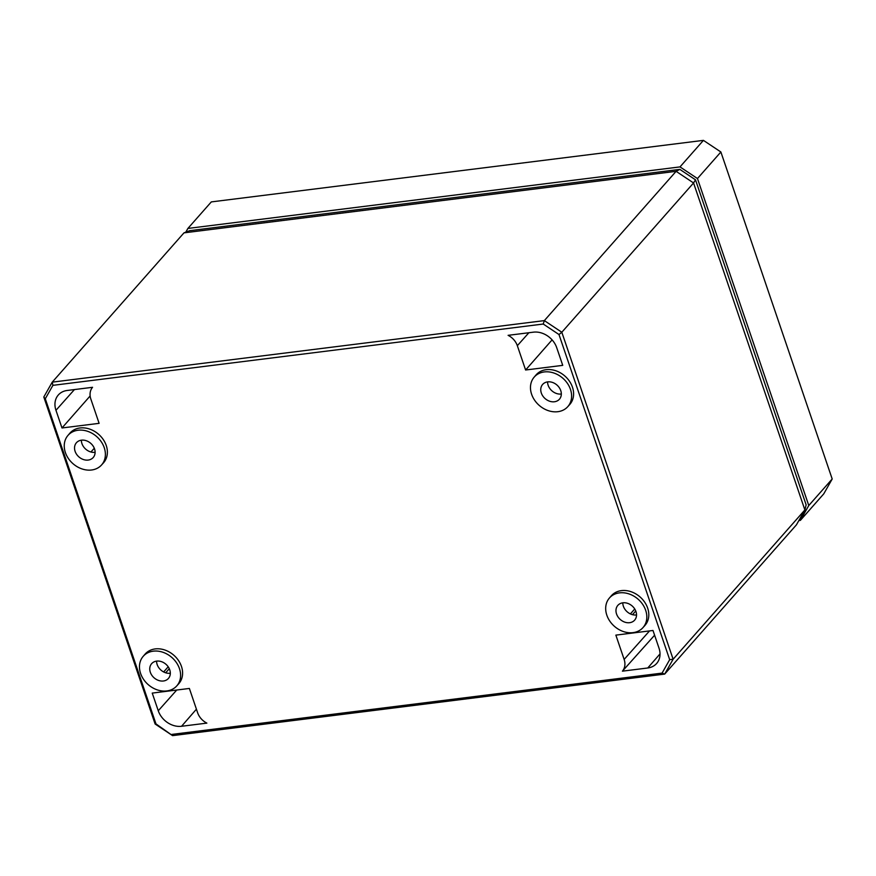 <?xml version="1.0" encoding="UTF-8"?>
<svg xmlns="http://www.w3.org/2000/svg" width="876" height="876" viewBox="0 0 876 876"><rect width="100%" height="100%" fill="white"/><g stroke="black" fill="none" stroke-linecap="round" stroke-linejoin="round"><path stroke-width="1.31" d="M171.74 734.417L662.07 673.107L669.68 659.683L558.987 334.533L543.23 324.032L52.91 385.341L45.289 398.766L155.983 723.915L172.572 735.632L155.118 724.003L155.983 723.915M101.452 465.079L103.434 462.9A22.415 18.035 -138.6 0 0 106.237 445.479A22.415 18.035 -138.6 0 0 89.56 429.043A22.415 18.035 -138.6 0 0 69.828 433.237L67.912 435.481A22.371 18.002 -138.6 0 0 65.393 452.553A22.371 18.002 -138.6 0 0 81.807 468.857A22.371 18.002 -138.6 0 0 101.452 465.079A22.371 18.002 -138.6 0 0 104.244 447.691A22.371 18.002 -138.6 0 0 87.6 431.299A22.371 18.002 -138.6 0 0 67.912 435.481M567.67 406.782L569.652 404.602A22.415 18.035 -138.6 0 0 572.455 387.181A22.415 18.035 -138.6 0 0 555.767 370.745A22.415 18.035 -138.6 0 0 536.046 374.939L534.13 377.184A22.371 18.002 -138.6 0 0 531.612 394.255A22.371 18.002 -138.6 0 0 548.026 410.559A22.371 18.002 -138.6 0 0 567.67 406.782A22.371 18.002 -138.6 0 0 570.462 389.393A22.371 18.002 -138.6 0 0 553.807 373.001A22.371 18.002 -138.6 0 0 534.13 377.184M176.667 686.017L178.649 683.827A22.415 18.035 -138.6 0 0 181.452 666.406A22.415 18.035 -138.6 0 0 164.765 649.981A22.415 18.035 -138.6 0 0 145.044 654.175L143.127 656.409A22.371 18.002 -138.6 0 0 140.609 673.48A22.371 18.002 -138.6 0 0 157.023 689.795A22.371 18.002 -138.6 0 0 176.667 686.017A22.371 18.002 -138.6 0 0 179.46 668.629A22.371 18.002 -138.6 0 0 162.805 652.226A22.371 18.002 -138.6 0 0 143.127 656.409M642.875 627.72L644.856 625.53A22.415 18.035 -138.6 0 0 647.66 608.108A22.415 18.035 -138.6 0 0 630.983 591.683A22.415 18.035 -138.6 0 0 611.262 595.877L609.335 598.111A22.371 18.002 -138.6 0 0 606.827 615.182A22.371 18.002 -138.6 0 0 623.23 631.497A22.371 18.002 -138.6 0 0 642.875 627.72A22.371 18.002 -138.6 0 0 645.678 610.32A22.371 18.002 -138.6 0 0 629.023 593.928A22.371 18.002 -138.6 0 0 609.335 598.111M562.731 365.358L556.72 347.684A19.885 15.998 -138.6 0 0 533.429 332.168L508.102 335.333A15.407 12.406 -138.6 0 1 517.333 345.691L525.611 370L562.731 365.358M61.988 427.97L99.108 423.338L90.841 399.029A15.407 12.406 -138.6 0 1 92.549 387.301L67.222 390.466A19.885 15.998 -138.6 0 0 58.396 394.901A19.885 15.998 -138.6 0 0 55.965 410.296L61.988 427.97L90.14 395.952M624.139 659.42A15.407 12.406 -138.6 0 1 622.431 671.158L647.758 667.983A19.885 15.998 -138.6 0 0 656.715 663.384A19.885 15.998 -138.6 0 0 659.004 648.152L652.992 630.479L615.861 635.122L624.139 659.42L649.543 630.906M152.238 693.091L158.26 710.764A19.885 15.998 -138.6 0 0 181.54 726.281L206.867 723.116A15.407 12.406 -138.6 0 1 197.637 712.757L189.369 688.448L152.238 693.091M75.106 451.337A11.18 9.001 41.4 0 1 76.442 442.719A11.18 9.001 41.4 0 1 86.275 440.727A11.18 9.001 41.4 0 1 94.531 448.906A11.18 9.001 41.4 0 1 93.206 457.524A11.18 9.001 41.4 0 1 83.373 459.517A11.18 9.001 41.4 0 1 75.106 451.337M95.112 452.312A11.18 9.001 41.4 0 1 81.939 443.595A11.18 9.001 41.4 0 1 81.369 440.19M170.316 673.25A11.18 9.001 41.4 0 1 157.154 664.523A11.18 9.001 41.4 0 1 156.585 661.117M561.319 394.014A11.18 9.001 41.4 0 1 548.157 385.298A11.18 9.001 41.4 0 1 547.588 381.892M636.534 614.952A11.18 9.001 41.4 0 1 623.373 606.225A11.18 9.001 41.4 0 1 622.792 602.819M541.324 393.039A11.18 9.001 41.4 0 1 542.649 384.422A11.18 9.001 41.4 0 1 552.482 382.429A11.18 9.001 41.4 0 1 560.75 390.608A11.18 9.001 41.4 0 1 559.425 399.226A11.18 9.001 41.4 0 1 549.591 401.208A11.18 9.001 41.4 0 1 541.324 393.039M150.322 672.264A11.18 9.001 41.4 0 1 151.647 663.658A11.18 9.001 41.4 0 1 161.48 661.665A11.18 9.001 41.4 0 1 169.747 669.844A11.18 9.001 41.4 0 1 168.422 678.451A11.18 9.001 41.4 0 1 158.589 680.444A11.18 9.001 41.4 0 1 150.322 672.264M616.54 613.966A11.18 9.001 41.4 0 1 617.865 605.349A11.18 9.001 41.4 0 1 627.698 603.367A11.18 9.001 41.4 0 1 635.965 611.536A11.18 9.001 41.4 0 1 634.629 620.153A11.18 9.001 41.4 0 1 624.807 622.146A11.18 9.001 41.4 0 1 616.54 613.966M662.07 673.107L664.687 674.093L673.129 659.223L804.88 509.941L806.128 504.828L695.489 179.81L679.853 169.386L676.097 171.324L183.982 232.863L189.654 230.684L679.853 169.386M525.611 370L552.088 339.877M622.431 671.158L654.602 635.21M94.29 448.26L90.918 451.994M558.987 334.533L561.812 332.245L544.346 320.605L52.242 382.144L43.8 397.014L155.118 724.003M52.91 385.341L52.242 382.144L183.982 232.863M543.23 324.032L544.346 320.605L676.097 171.324L693.562 182.964L695.489 179.81M43.8 397.014L45.289 398.766M669.68 659.683L673.129 659.223L561.812 332.245L693.562 182.964L804.88 509.941L796.437 524.823L664.687 674.093L172.572 735.632M798.835 520.585L800.335 520.399L808.778 505.518L832.2 478.986L823.758 493.856L800.335 520.399M808.778 505.518L697.46 178.54L680.006 166.9L187.891 228.439L185.767 232.184M697.46 178.54L720.882 151.997L832.2 478.986M187.891 228.439L211.313 201.907L703.428 140.368L720.882 151.997M680.006 166.9L703.428 140.368M517.333 345.691L528.885 332.738M55.965 410.296L74.449 389.557M647.758 667.983L660.022 653.901M158.26 710.764L176.733 690.036M181.54 726.281L196.421 709.188M634.739 608.984L630.392 613.912M635.757 610.977L632.494 614.667M168.203 666.789L163.648 671.947M169.287 668.695L165.674 672.79"/></g></svg>
